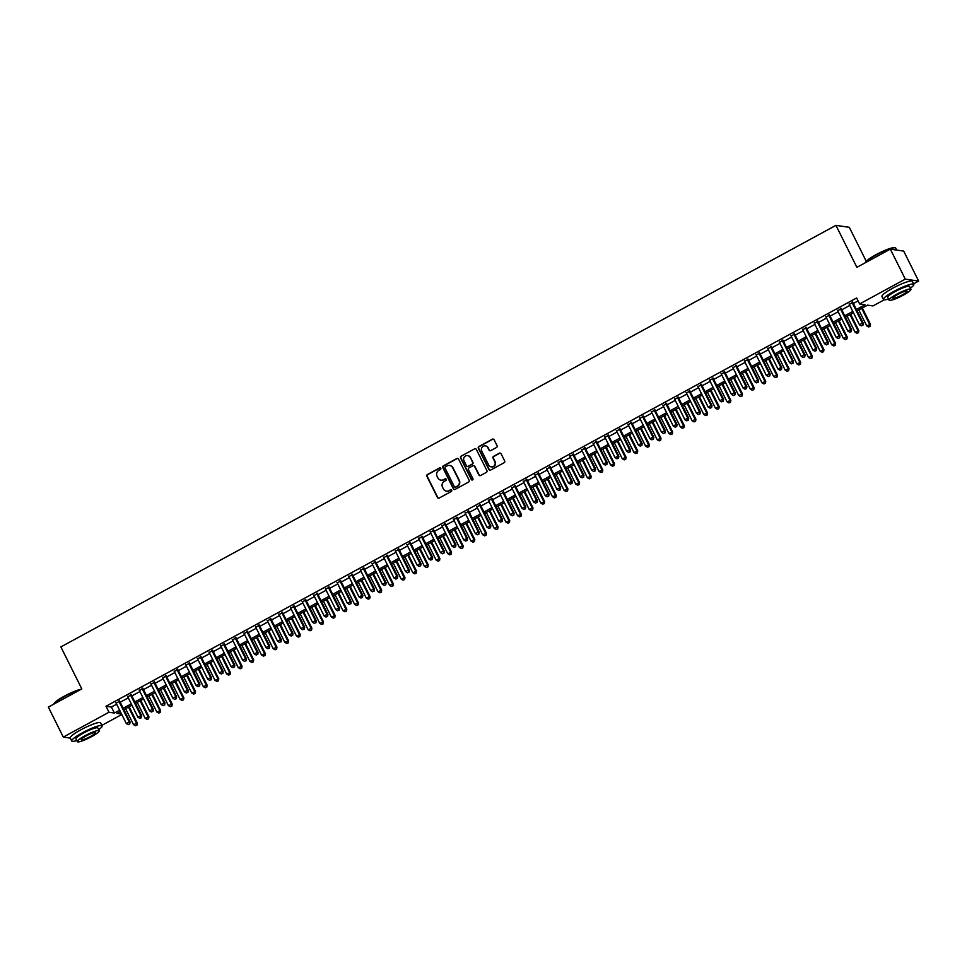 <?xml version="1.0" encoding="UTF-8"?>
<svg xmlns="http://www.w3.org/2000/svg" width="967" height="967" viewBox="0 0 967 967"><rect width="100%" height="100%" fill="white"/><g stroke="black" fill="none" stroke-linecap="round" stroke-linejoin="round"><path stroke-width="1.45" d="M440.783 468.294A0.931 0.894 -81.6 0 0 439.562 467.907L427.426 474.507A1.33 1.281 -81.6 0 0 426.87 476.308L437.447 497.497A1.33 1.281 -81.6 0 0 439.175 498.053L451.311 491.454A0.931 0.894 -81.6 0 0 451.033 489.713A0.931 0.894 -81.6 0 0 450.489 489.81L448.918 490.668A4.267 4.11 -81.6 0 1 443.382 488.879L442.499 487.114A4.267 4.11 -81.6 0 1 444.276 481.361L445.847 480.502A0.931 0.894 -81.6 0 0 445.569 478.762A0.931 0.894 -81.6 0 0 445.025 478.858L443.454 479.717A4.267 4.11 -81.6 0 1 437.918 477.928L437.048 476.163A4.267 4.11 -81.6 0 1 438.825 470.409L440.384 469.551A0.931 0.894 -81.6 0 0 440.783 468.294M440.287 467.859A0.931 0.894 -81.6 0 0 439.925 467.955L427.789 474.567A1.33 1.281 -81.6 0 0 427.233 476.356L437.809 497.558A1.33 1.281 -81.6 0 0 438.571 498.21M451.214 489.761A0.931 0.894 -81.6 0 0 450.852 489.858L448.918 490.668M445.751 478.81A0.931 0.894 -81.6 0 0 445.388 478.907L443.454 479.717M496.506 447.491A1.33 1.281 -81.6 0 0 497.062 445.69L494.101 439.743A1.33 1.281 -81.6 0 0 492.372 439.187L478.895 446.524A1.33 1.281 -81.6 0 0 478.339 448.313L488.903 469.515A1.33 1.281 -81.6 0 0 490.632 470.071L504.109 462.734A1.33 1.281 -81.6 0 0 504.665 460.933L501.087 453.753A1.33 1.281 -81.6 0 0 499.359 453.197L493.593 456.339A1.33 1.281 -81.6 0 0 493.037 458.14L494.814 461.694A3.566 3.433 -81.6 0 1 491.236 466.88A3.566 3.433 -81.6 0 1 488.698 465.018L481.735 451.069A3.566 3.433 -81.6 0 1 485.313 445.884A3.566 3.433 -81.6 0 1 487.852 447.745L489.012 450.066A1.33 1.281 -81.6 0 0 490.74 450.622L496.506 447.491M70.277 738.123L63.302 737.096L48.35 707.107L81.808 688.903L60.873 646.923L835.947 225.347L856.883 267.327L890.341 249.135L905.293 279.125L918.65 281.095L913.561 283.851M63.302 737.096L108.981 712.244L114.396 713.042L119.63 710.201M856.375 309.476L865.03 304.762L859.615 303.964L856.617 297.969L105.995 706.248L108.981 712.244M859.615 303.964L905.293 279.125M458.576 459.071A1.33 1.281 -81.6 0 0 456.847 458.515L443.37 465.84A1.33 1.281 -81.6 0 0 442.813 467.641L453.378 488.831A1.33 1.281 -81.6 0 0 455.106 489.387L468.584 482.062A1.33 1.281 -81.6 0 0 469.14 480.261L458.576 459.071M461.126 456.182L474.604 448.845A1.33 1.281 -81.6 0 1 476.332 449.401L486.909 470.603A1.33 1.281 -81.6 0 1 486.353 472.392L480.575 475.534A1.33 1.281 -81.6 0 1 478.846 474.978L474.567 466.384A1.33 1.281 -81.6 0 0 472.839 465.828L469.007 467.907A1.33 1.281 -81.6 0 0 468.451 469.708L472.911 478.653A0.931 0.894 -81.6 0 1 471.981 480.019A0.931 0.894 -81.6 0 1 471.316 479.523L460.57 457.983A1.33 1.281 -81.6 0 1 461.126 456.182L474.604 448.845M119.69 701.232L116.125 703.166M131.331 694.898L127.765 696.844M142.971 688.564L139.405 690.511M154.611 682.243L151.033 684.177M166.239 675.909L162.674 677.855M177.88 669.575L174.314 671.521M189.52 663.253L185.954 665.187M201.16 656.919L197.594 658.853M212.8 650.586L209.223 652.532M224.429 644.264L220.863 646.198M236.069 637.93L232.503 639.864M247.709 631.596L244.143 633.542M259.349 625.274L255.784 627.208M270.978 618.94L267.412 620.874M282.618 612.607L279.052 614.553M294.258 606.285L290.692 608.219M305.898 599.951L302.333 601.885M317.539 593.617L313.961 595.563M329.167 587.295L325.601 589.229M340.807 580.962L337.241 582.896M352.447 574.628L348.882 576.574M364.088 568.294L360.522 570.24M375.728 561.972L372.15 563.906M387.356 555.638L383.79 557.584M398.996 549.304L395.43 551.25M410.637 542.983L407.071 544.917M422.277 536.649L418.711 538.595M433.905 530.315L430.339 532.261M445.545 523.993L441.979 525.927M457.186 517.659L453.62 519.605M468.826 511.325L465.26 513.272M480.466 505.004L476.9 506.938M492.094 498.67L488.528 500.616M503.734 492.336L500.169 494.282M515.375 486.014L511.809 487.948M527.015 479.68L523.449 481.626M538.655 473.347L535.077 475.293M550.283 467.025L546.718 468.959M561.924 460.691L558.358 462.637M573.564 454.357L569.998 456.303M585.204 448.035L581.638 449.969M596.844 441.701L593.267 443.635M608.473 435.368L604.907 437.314M620.113 429.046L616.547 430.98M631.753 422.712L628.187 424.646M643.393 416.378L639.828 418.324M655.022 410.056L651.456 411.99M666.662 403.723L663.096 405.657M678.302 397.389L674.736 399.335M689.942 391.067L686.377 393.001M701.583 384.733L698.005 386.667M713.211 378.399L709.645 380.345M724.851 372.077L721.285 374.011M736.491 365.744L732.926 367.678M748.132 359.41L744.566 361.356M759.772 353.088L756.194 355.022M771.4 346.754L767.834 348.688M783.04 340.42L779.475 342.366M794.681 334.086L791.115 336.032M806.321 327.765L802.755 329.699M817.949 321.431L814.383 323.377M829.589 315.097L826.023 317.043M841.23 308.775L837.664 310.709M105.995 706.248L111.41 707.046L116.644 704.206M120.21 702.26L128.273 697.872M131.85 695.926L139.913 691.538M143.479 689.604L151.553 685.204M155.119 683.27L163.193 678.882M166.759 676.936L174.834 672.548M178.399 670.614L186.462 666.215M190.028 664.281L198.102 659.893M201.668 657.947L209.742 653.559M213.308 651.625L221.383 647.225M224.948 645.291L233.023 640.903M236.589 638.957L244.651 634.57M248.217 632.636L256.291 628.236M259.857 626.302L267.932 621.914M271.497 619.968L279.572 615.58M283.138 613.646L291.2 609.246M294.778 607.312L302.84 602.924M306.406 600.978L314.48 596.591M318.046 594.645L326.121 590.257M329.687 588.323L337.761 583.935M341.327 581.989L349.389 577.601M352.967 575.655L361.029 571.267M364.595 569.333L372.67 564.946M376.236 562.999L384.31 558.612M387.876 556.666L395.95 552.278M399.516 550.344L407.578 545.956M411.144 544.01L419.219 539.622M422.784 537.676L430.859 533.288M434.425 531.354L442.499 526.967M446.065 525.021L454.127 520.633M457.705 518.687L465.768 514.299M469.333 512.365L477.408 507.977M480.974 506.031L489.048 501.643M492.614 499.697L500.688 495.309M504.254 493.375L512.317 488.988M515.894 487.042L523.957 482.654M527.523 480.708L535.597 476.32M539.163 474.386L547.237 469.986M550.803 468.052L558.878 463.664M562.443 461.718L570.506 457.331M574.072 455.397L582.146 450.997M585.712 449.063L593.786 444.675M597.352 442.729L605.427 438.341M608.992 436.407L617.055 432.007M620.633 430.073L628.695 425.685M632.261 423.739L640.335 419.352M643.901 417.418L651.976 413.018M655.541 411.084L663.616 406.696M667.182 404.75L675.244 400.362M678.822 398.428L686.884 394.028M690.45 392.094L698.525 387.707M702.09 385.76L710.165 381.373M713.731 379.439L721.805 375.039M725.371 373.105L733.433 368.717M736.999 366.771L745.073 362.383M748.639 360.437L756.714 356.049M760.28 354.115L768.354 349.728M771.92 347.782L779.982 343.394M783.56 341.448L791.622 337.06M795.188 335.126L803.263 330.738M806.829 328.792L814.903 324.404M818.469 322.458L826.543 318.07M830.109 316.136L838.171 311.749M841.749 309.803L849.812 305.415M853.377 303.469L858.092 300.918M852.87 302.441L849.304 304.387M866.251 261.283L849.304 227.318L835.947 225.347M890.341 249.135L903.698 251.106L918.65 281.095M884.152 299.855L872.971 305.935L867.556 305.137L857.052 310.842M121.782 714.516L101.837 725.371M120.319 711.567L116.922 713.416L121.576 714.105M853.486 312.788L845.424 317.176M841.858 319.122L833.784 323.51M830.218 325.444L822.143 329.832M818.578 331.778L810.503 336.165M806.937 338.112L798.875 342.499M795.297 344.433L787.235 348.821M783.669 350.767L775.594 355.155M772.029 357.101L763.954 361.489M760.388 363.423L752.314 367.811M748.748 369.757L740.686 374.144M737.108 376.09L729.045 380.478M725.48 382.412L717.405 386.8M713.839 388.746L705.765 393.134M702.199 395.08L694.125 399.468M690.559 401.402L682.497 405.789M678.931 407.736L670.856 412.123M667.29 414.069L659.216 418.457M655.65 420.391L647.576 424.779M644.01 426.725L635.935 431.113M632.37 433.059L624.307 437.447M620.741 439.381L612.667 443.78M609.101 445.714L601.027 450.102M597.461 452.048L589.387 456.436M585.821 458.37L577.758 462.77M574.18 464.704L566.118 469.092M562.552 471.038L554.478 475.426M550.912 477.36L542.838 481.759M539.272 483.693L531.197 488.081M527.631 490.027L519.569 494.415M515.991 496.349L507.929 500.749M504.363 502.683L496.289 507.071M492.723 509.017L484.648 513.404M481.082 515.338L473.008 519.738M469.442 521.672L461.38 526.06M457.814 528.006L449.74 532.394M446.174 534.34L438.099 538.728M434.534 540.662L426.459 545.05M422.893 546.996L414.831 551.383M411.253 553.329L403.191 557.717M399.625 559.651L391.55 564.039M387.985 565.985L379.91 570.373M376.344 572.319L368.27 576.707M364.704 578.641L356.642 583.028M353.064 584.975L345.001 589.362M341.436 591.308L333.361 595.696M329.795 597.63L321.721 602.018M318.155 603.964L310.081 608.352M306.515 610.298L298.452 614.686M294.887 616.62L286.812 621.007M283.246 622.953L275.172 627.341M271.606 629.287L263.532 633.675M259.966 635.609L251.904 639.997M248.326 641.943L240.263 646.331M236.697 648.277L228.623 652.665M225.057 654.599L216.983 658.986M213.417 660.932L205.342 665.32M201.777 667.266L193.714 671.654M190.136 673.588L182.074 677.988M178.508 679.922L170.434 684.31M166.868 686.256L158.793 690.643M155.228 692.577L147.153 696.977M143.587 698.911L135.525 703.299M131.959 705.245L123.885 709.633M123.196 708.255L131.27 703.867M134.836 701.921L142.911 697.533M146.476 695.599L154.539 691.212M158.117 689.266L166.179 684.878M169.745 682.932L177.819 678.544M181.385 676.61L189.459 672.222M193.025 670.276L201.1 665.888M204.666 663.942L212.728 659.554M216.294 657.62L224.368 653.233M227.934 651.287L236.008 646.899M239.574 644.953L247.649 640.565M251.215 638.631L259.277 634.243M262.855 632.297L270.917 627.909M274.483 625.963L282.557 621.576M286.123 619.642L294.198 615.254M297.763 613.308L305.838 608.92M309.404 606.974L317.466 602.586M321.044 600.652L329.106 596.264M332.672 594.318L340.747 589.93M344.312 587.984L352.387 583.597M355.953 581.663L364.027 577.275M367.593 575.329L375.655 570.941M379.221 568.995L387.296 564.607M390.861 562.673L398.936 558.273M402.502 556.339L410.576 551.952M414.142 550.005L422.204 545.618M425.782 543.684L433.845 539.284M437.41 537.35L445.485 532.962M449.051 531.016L457.125 526.628M460.691 524.694L468.765 520.294M472.331 518.36L480.394 513.973M483.971 512.027L492.034 507.639M495.6 505.705L503.674 501.305M507.24 499.371L515.314 494.983M518.88 493.037L526.955 488.649M530.52 486.715L538.583 482.315M542.149 480.381L550.223 475.994M553.789 474.048L561.863 469.66M565.429 467.714L573.504 463.326M577.069 461.392L585.144 457.004M588.71 455.058L596.772 450.67M600.338 448.724L608.412 444.337M611.978 442.402L620.052 438.015M623.618 436.069L631.693 431.681M635.259 429.735L643.321 425.347M646.899 423.413L654.961 419.025M658.527 417.079L666.601 412.691M670.167 410.745L678.242 406.358M681.808 404.424L689.882 400.036M693.448 398.09L701.51 393.702M705.088 391.756L713.15 387.368M716.716 385.434L724.791 381.046M728.356 379.1L736.431 374.712M739.997 372.766L748.071 368.379M751.637 366.445L759.699 362.057M763.265 360.111L771.34 355.723M774.905 353.777L782.98 349.389M786.546 347.455L794.62 343.067M798.186 341.121L806.248 336.734M809.826 334.787L817.889 330.4M821.454 328.466L829.529 324.066M833.095 322.132L841.169 317.744M844.735 315.798L852.809 311.41M111.41 707.046L114.396 713.042M441.133 480.188A4.267 4.11 -81.6 0 0 443.817 479.765M446.597 491.139A4.267 4.11 -81.6 0 0 449.28 490.716M457.802 458.406A1.33 1.281 -81.6 0 0 457.21 458.563L443.732 465.901A1.33 1.281 -81.6 0 0 443.176 467.69L453.741 488.891A1.33 1.281 -81.6 0 0 454.514 489.544M445.449 466.807A0.931 0.894 -81.6 0 0 445.05 468.064L454.333 486.667A0.931 0.894 -81.6 0 0 455.542 487.054L457.198 486.159A4.267 4.11 -81.6 0 0 458.974 480.406L452.641 467.69A4.267 4.11 -81.6 0 0 447.105 465.901L445.449 466.807M455.179 487.163A0.931 0.894 -81.6 0 0 455.904 487.114L455.542 487.054M449.776 465.49A4.267 4.11 -81.6 0 1 452.991 467.738L459.337 480.454A4.267 4.11 -81.6 0 1 457.56 486.208L455.904 487.114M475.571 448.748A1.33 1.281 -81.6 0 0 474.966 448.906M473.794 465.731A1.33 1.281 -81.6 0 1 474.93 466.432L479.209 475.027A1.33 1.281 -81.6 0 0 479.983 475.691M461.489 456.231A1.33 1.281 -81.6 0 0 460.933 458.032L471.678 479.584A0.931 0.894 -81.6 0 0 472.162 480.019M470.119 457.464A3.566 3.433 -81.6 0 0 464.281 457.077A3.566 3.433 -81.6 0 0 464.003 460.788L466.457 465.707A1.33 1.281 -81.6 0 0 468.185 466.263L472.017 464.184A1.33 1.281 -81.6 0 0 472.573 462.383L470.482 457.512A3.566 3.433 -81.6 0 0 467.762 455.626M467.593 466.42A1.33 1.281 -81.6 0 0 468.548 466.312L468.185 466.263M470.482 457.512L472.936 462.431A1.33 1.281 -81.6 0 1 472.38 464.233L468.548 466.312M485.494 445.908A3.566 3.433 -81.6 0 1 488.214 447.794L489.375 450.126A1.33 1.281 -81.6 0 0 490.148 450.779M491.417 466.904A3.566 3.433 -81.6 0 0 495.164 461.755L494.814 461.694M500.314 453.1A1.33 1.281 -81.6 0 0 499.721 453.257L493.944 456.388A1.33 1.281 -81.6 0 0 493.4 458.189L495.164 461.755M493.327 439.091A1.33 1.281 -81.6 0 0 492.735 439.236L479.257 446.573A1.33 1.281 -81.6 0 0 478.701 448.374L489.266 469.563A1.33 1.281 -81.6 0 0 490.039 470.216M125.577 708.714L133.506 724.609L137.326 723.171L129.143 706.768M136.601 725.105L135.428 725.733L136.951 725.165L136.42 723.038L128.49 707.131M135.428 725.733L133.506 724.609M137.326 723.171L136.951 725.165M118.796 701.099L129.191 721.962L126.29 723.546L115.883 702.683M119.449 700.737L130.098 722.095L129.191 721.962L129.373 724.041L128.212 724.67L129.373 724.041M129.735 724.09L130.098 722.095M126.29 723.546L128.212 724.67M53.705 704.194L53.85 703.783A16.56 2.611 -26.5 0 1 64.257 696.204A16.56 2.611 -26.5 0 1 81.192 689.241M80.321 689.713A16.971 2.671 153.5 0 0 64.33 696.554A16.971 2.671 153.5 0 0 53.717 704.181M98.67 729.662A16.971 2.671 153.5 0 0 102.091 725.879A16.971 2.671 153.5 0 0 82.388 732.781A16.971 2.671 153.5 0 0 71.727 741.012A16.971 2.671 153.5 0 0 76.804 740.553M102.091 725.879L100.592 722.881A16.971 2.671 153.5 0 0 80.902 729.783A16.971 2.671 153.5 0 0 70.228 738.014L71.727 741.012M77.348 741.653L75.97 738.897A12.22 1.922 -26.5 0 1 83.658 732.962A12.22 1.922 -26.5 0 1 97.836 727.994L99.214 730.75A12.22 1.922 153.5 0 0 85.036 735.73A12.22 1.922 153.5 0 0 77.348 741.653A12.22 1.922 153.5 0 0 91.527 736.685A12.22 1.922 153.5 0 0 99.214 730.75M90.378 736.516A7.869 1.245 153.5 0 0 95.322 732.696A7.869 1.245 153.5 0 0 86.184 735.899A7.869 1.245 153.5 0 0 81.24 739.719A7.869 1.245 153.5 0 0 90.378 736.516M865.429 262.673L865.574 262.262A16.56 2.611 -26.5 0 1 875.993 254.696A16.56 2.611 -26.5 0 1 894.838 247.673L895.369 247.854A16.971 2.671 153.5 0 0 876.054 255.046A16.971 2.671 153.5 0 0 865.441 262.673M910.394 288.142A16.971 2.671 153.5 0 0 913.815 284.358A16.971 2.671 153.5 0 0 894.124 291.272A16.971 2.671 153.5 0 0 883.451 299.504A16.971 2.671 153.5 0 0 888.528 299.045M913.815 284.358L912.328 281.361A16.971 2.671 153.5 0 0 892.626 288.263A16.971 2.671 153.5 0 0 881.952 296.506L883.451 299.504M889.072 300.145L887.706 297.389A12.22 1.922 -26.5 0 1 895.382 291.454A12.22 1.922 -26.5 0 1 909.572 286.486L910.938 289.242A12.22 1.922 153.5 0 0 896.76 294.21A12.22 1.922 153.5 0 0 889.072 300.145A12.22 1.922 153.5 0 0 903.263 295.165A12.22 1.922 153.5 0 0 910.938 289.242M902.102 294.995A7.869 1.245 153.5 0 0 907.058 291.176A7.869 1.245 153.5 0 0 897.92 294.379A7.869 1.245 153.5 0 0 892.964 298.199A7.869 1.245 153.5 0 0 902.102 294.995M896.723 250.078L895.756 248.132A16.971 2.671 153.5 0 0 895.369 247.854M137.217 702.38L145.147 718.288L148.954 716.837L140.783 700.434M148.229 718.771L147.069 719.412L148.592 718.832L148.06 716.704L140.13 700.797M147.069 719.412L145.147 718.288M148.954 716.837L148.592 718.832M148.858 696.047L156.787 711.954L160.595 710.503L152.423 694.113M159.869 712.449L158.709 713.078L160.232 712.498L159.7 710.37L151.771 694.463M158.709 713.078L156.787 711.954M160.595 710.503L160.232 712.498M160.498 689.725L168.427 705.62L172.235 704.169L164.064 687.779M171.51 706.115L170.349 706.744L171.872 706.164L171.328 704.036L163.399 688.141M170.349 706.744L168.427 705.62M172.235 704.169L171.872 706.164M172.126 683.391L180.055 699.298L183.875 697.848L175.704 681.445M183.15 699.782L181.977 700.422L183.512 699.842L182.968 697.715L175.039 681.808M181.977 700.422L180.055 699.298M183.875 697.848L183.512 699.842M130.424 694.765L140.831 715.64L137.93 717.224L127.523 696.349M131.089 694.403L141.738 715.773L140.831 715.64L141.013 717.707L139.852 718.348L141.013 717.707M141.375 717.768L141.738 715.773M137.93 717.224L139.852 718.348M142.064 688.431L152.472 709.307L149.559 710.89L139.151 690.015M142.729 688.081L153.378 709.44L152.472 709.307L152.653 711.386L151.481 712.014L152.653 711.386M153.004 711.434L153.378 709.44M149.559 710.89L151.481 712.014M153.705 682.11L164.112 702.973L161.199 704.556L150.792 683.693M154.357 681.747L165.019 703.106L164.112 702.973L164.281 705.052L163.121 705.68L164.281 705.052M164.644 705.1L165.019 703.106M161.199 704.556L163.121 705.68M165.345 675.776L175.752 696.651L172.839 698.234L162.432 677.359M165.998 675.413L176.647 696.784L175.752 696.651L175.921 698.718L174.761 699.359L175.921 698.718M176.284 698.778L176.647 696.784M172.839 698.234L174.761 699.359M183.766 677.057L191.696 692.964L195.515 691.514L187.332 675.123M194.778 693.46L193.618 694.088L195.141 693.508L194.609 691.381L186.679 675.474M193.618 694.088L191.696 692.964M195.515 691.514L195.141 693.508M176.973 669.442L187.38 690.317L184.479 691.901L174.072 671.025M177.638 669.091L188.287 690.45L187.38 690.317L187.562 692.396L186.401 693.025L187.562 692.396M187.924 692.445L188.287 690.45M184.479 691.901L186.401 693.025M195.407 670.735L203.336 686.63L207.143 685.18L198.972 668.789M206.418 687.126L205.258 687.755L206.781 687.174L206.249 685.047L198.32 669.152M205.258 687.755L203.336 686.63M207.143 685.18L206.781 687.174M188.613 663.12L199.021 683.983L196.12 685.567L185.712 664.704M189.278 662.758L199.927 684.116L199.021 683.983L199.202 686.062L198.03 686.691L199.202 686.062M199.565 686.111L199.927 684.116M196.12 685.567L198.03 686.691M207.047 664.402L214.976 680.309L218.784 678.858L210.613 662.455M218.059 680.792L216.898 681.433L218.421 680.853L217.889 678.725L209.948 662.818M216.898 681.433L214.976 680.309M218.784 678.858L218.421 680.853M200.254 656.786L210.661 677.662L207.748 679.245L197.341 658.37M200.918 656.424L211.568 677.794L210.661 677.662L210.842 679.728L209.67 680.369L210.842 679.728M211.193 679.789L211.568 677.794M207.748 679.245L209.67 680.369M218.687 658.068L226.616 673.975L230.424 672.524L222.253 656.134M229.699 674.47L228.538 675.099L230.061 674.519L229.517 672.391L221.588 656.484M228.538 675.099L226.616 673.975M230.424 672.524L230.061 674.519M211.894 650.453L222.301 671.328L219.388 672.911L208.981 652.036M212.547 650.102L223.196 671.461L222.301 671.328L222.47 673.407L221.31 674.035L222.47 673.407M222.833 673.455L223.196 671.461M219.388 672.911L221.31 674.035M230.315 651.734L238.245 667.641L242.064 666.19L233.881 649.8M241.339 668.137L240.167 668.765L241.69 668.185L241.158 666.058L233.228 650.162M240.167 668.765L238.245 667.641M242.064 666.19L241.69 668.185M223.534 644.131L233.941 664.994L231.028 666.577L220.621 645.714M224.187 643.768L234.836 665.127L233.941 664.994L234.111 667.073L232.95 667.701L234.111 667.073M234.473 667.121L234.836 665.127M231.028 666.577L232.95 667.701M241.955 645.412L249.885 661.319L253.705 659.869L245.521 643.466M252.967 661.803L251.807 662.443L253.33 661.863L252.798 659.736L244.869 643.829M251.807 662.443L249.885 661.319M253.705 659.869L253.33 661.863M235.162 637.797L245.57 658.672L242.669 660.256L232.261 639.38M235.827 637.434L246.476 658.805L245.57 658.672L245.751 660.739L244.591 661.38L245.751 660.739M246.114 660.799L246.476 658.805M242.669 660.256L244.591 661.38M253.596 639.078L261.525 654.985L265.333 653.535L257.162 637.144M264.607 655.481L263.447 656.109L264.97 655.529L264.438 653.402L256.509 637.495M263.447 656.109L261.525 654.985M265.333 653.535L264.97 655.529M246.803 631.463L257.21 652.338L254.297 653.922L243.902 633.047M247.467 631.113L258.116 652.471L257.21 652.338L257.391 654.417L256.219 655.046L257.391 654.417M257.754 654.466L258.116 652.471M254.297 653.922L256.219 655.046M265.236 632.744L273.165 648.652L276.973 647.201L268.802 630.81M276.248 649.147L275.087 649.776L276.61 649.195L276.066 647.068L268.137 631.173M275.087 649.776L273.165 648.652M276.973 647.201L276.61 649.195M258.443 625.141L268.85 646.004L265.937 647.588L255.53 626.713M259.096 624.779L269.757 646.137L268.85 646.004L269.019 648.083L267.859 648.712L269.019 648.083M269.382 648.132L269.757 646.137M265.937 647.588L267.859 648.712M270.083 618.807L280.49 639.683L277.577 641.266L267.17 620.391M270.736 618.445L281.385 639.816L280.49 639.683L280.66 641.75L279.499 642.39L280.66 641.75M281.022 641.81L281.385 639.816M277.577 641.266L279.499 642.39M281.723 612.474L292.131 633.349L289.218 634.932L278.81 614.057M282.376 612.123L293.025 633.482L292.131 633.349L292.3 635.428L291.14 636.056L292.3 635.428M292.663 635.476L293.025 633.482M289.218 634.932L291.14 636.056M276.864 626.423L284.806 642.33L288.613 640.879L280.442 624.477M287.888 642.813L286.715 643.454L288.251 642.874L287.707 640.746L279.777 624.839M286.715 643.454L284.806 642.33M288.613 640.879L288.251 642.874M288.504 620.089L296.434 635.996L300.254 634.545L292.07 618.155M299.528 636.491L298.356 637.12L299.879 636.54L299.347 634.412L291.418 618.505M298.356 637.12L296.434 635.996M300.254 634.545L299.879 636.54M300.145 613.755L308.074 629.662L311.894 628.212L303.711 611.821M311.156 630.158L309.996 630.786L311.519 630.206L310.987 628.079L303.058 612.184M309.996 630.786L308.074 629.662M311.894 628.212L311.519 630.206M293.352 606.152L303.759 627.015L300.858 628.598L290.451 607.723M294.016 605.789L304.665 627.148L303.759 627.015L303.94 629.094L302.78 629.722L303.94 629.094M304.303 629.142L304.665 627.148M300.858 628.598L302.78 629.722M311.785 607.433L319.714 623.34L323.522 621.89L315.351 605.487M322.797 623.824L321.636 624.464L323.159 623.884L322.627 621.757L314.698 605.85M321.636 624.464L319.714 623.34M323.522 621.89L323.159 623.884M304.992 599.818L315.399 620.693L312.486 622.277L302.079 601.401M305.657 599.455L316.306 620.826L315.399 620.693L315.58 622.76L314.408 623.401L315.58 622.76M315.931 622.821L316.306 620.826M312.486 622.277L314.408 623.401M323.425 601.099L331.355 617.006L335.162 615.556L326.991 599.165M334.437 617.502L333.277 618.131L334.8 617.55L334.256 615.423L326.326 599.516M333.277 618.131L331.355 617.006M335.162 615.556L334.8 617.55M316.632 593.484L327.039 614.359L324.126 615.943L313.719 595.068M317.285 593.134L327.946 614.492L327.039 614.359L327.209 616.438L326.048 617.067L327.209 616.438M327.571 616.487L327.946 614.492M324.126 615.943L326.048 617.067M335.053 594.765L342.983 610.673L346.802 609.222L338.631 592.831M346.077 611.168L344.905 611.797L346.44 611.217L345.896 609.089L337.967 593.182M344.905 611.797L342.983 610.673M346.802 609.222L346.44 611.217M328.272 587.162L338.68 608.025L335.767 609.609L325.359 588.734M328.925 586.8L339.574 608.158L338.68 608.025L338.849 610.104L337.688 610.733L338.849 610.104M339.212 610.153L339.574 608.158M335.767 609.609L337.688 610.733M346.694 588.444L354.623 604.351L358.443 602.9L350.259 586.498M357.705 604.834L356.545 605.475L358.068 604.895L357.536 602.767L349.607 586.86M356.545 605.475L354.623 604.351M358.443 602.9L358.068 604.895M339.913 580.829L350.308 601.704L347.407 603.287L337 582.412M340.565 580.466L351.214 601.837L350.308 601.704L350.489 603.771L349.329 604.411L350.489 603.771M350.852 603.831L351.214 601.837M347.407 603.287L349.329 604.411M358.334 582.11L366.263 598.017L370.071 596.566L361.9 580.176M369.346 598.513L368.185 599.141L369.708 598.561L369.176 596.434L361.247 580.526M368.185 599.141L366.263 598.017M370.071 596.566L369.708 598.561M351.541 574.495L361.948 595.37L359.047 596.953L348.64 576.078M352.206 574.144L362.855 595.503L361.948 595.37L362.129 597.449L360.957 598.077L362.129 597.449M362.492 597.497L362.855 595.503M359.047 596.953L360.957 598.077M369.974 575.776L377.904 591.683L381.711 590.233L373.54 573.842M380.986 592.179L379.826 592.807L381.349 592.227L380.817 590.1L372.875 574.193M379.826 592.807L377.904 591.683M381.711 590.233L381.349 592.227M363.181 568.161L373.588 589.036L370.675 590.619L360.268 569.744M363.846 567.81L374.495 589.169L373.588 589.036L373.77 591.115L372.597 591.744L373.77 591.115M374.12 591.163L374.495 589.169M370.675 590.619L372.597 591.744M381.614 569.454L389.544 585.361L393.351 583.911L385.18 567.508M392.626 585.845L391.466 586.486L392.989 585.905L392.445 583.778L384.515 567.871M391.466 586.486L389.544 585.361M393.351 583.911L392.989 585.905M374.821 561.839L385.229 582.714L382.316 584.286L371.908 563.423M375.474 561.476L386.123 582.847L385.229 582.714L385.398 584.781L384.237 585.422L385.398 584.781M385.76 584.842L386.123 582.847M382.316 584.286L384.237 585.422M393.243 563.12L401.172 579.028L404.992 577.577L396.808 561.174M404.266 579.523L403.094 580.152L404.629 579.571L404.085 577.444L396.156 561.537M403.094 580.152L401.172 579.028M404.992 577.577L404.629 579.571M404.883 556.787L412.812 572.694L416.632 571.243L408.449 554.853M415.895 573.189L414.734 573.818L416.257 573.238L415.725 571.11L407.796 555.203M414.734 573.818L412.812 572.694M416.632 571.243L416.257 573.238M416.523 550.465L424.453 566.372L428.26 564.921L420.089 548.519M427.535 566.855L426.374 567.496L427.897 566.916L427.366 564.788L419.436 548.881M426.374 567.496L424.453 566.372M428.26 564.921L427.897 566.916M386.462 555.505L396.869 576.38L393.956 577.964L383.548 557.089M387.114 555.155L397.763 576.513L396.869 576.38L397.038 578.447L395.878 579.088L397.038 578.447M397.401 578.508L397.763 576.513M393.956 577.964L395.878 579.088M398.09 549.171L408.497 570.047L405.596 571.63L395.189 550.755M398.755 548.821L409.404 570.179L408.497 570.047L408.678 572.126L407.518 572.754L408.678 572.126M409.041 572.174L409.404 570.179M405.596 571.63L407.518 572.754M409.73 542.85L420.137 563.725L417.224 565.296L406.829 544.433M410.395 542.487L421.044 563.858L420.137 563.725L420.319 565.792L419.146 566.432L420.319 565.792M420.681 565.852L421.044 563.858M417.224 565.296L419.146 566.432M428.163 544.131L436.093 560.038L439.9 558.588L431.729 542.185M439.175 560.534L438.015 561.162L439.538 560.582L438.994 558.455L431.064 542.547M438.015 561.162L436.093 560.038M439.9 558.588L439.538 560.582M421.37 536.516L431.778 557.391L428.865 558.974L418.457 538.099M422.023 536.153L432.684 557.524L431.778 557.391L431.947 559.458L430.786 560.098L431.947 559.458M432.309 559.518L432.684 557.524M428.865 558.974L430.786 560.098M439.792 537.797L447.733 553.704L451.541 552.254L443.37 535.863M450.815 554.2L449.643 554.828L451.178 554.248L450.634 552.121L442.705 536.214M449.643 554.828L447.733 553.704M451.541 552.254L451.178 554.248M433.011 530.182L443.418 551.057L440.505 552.64L430.097 531.765M433.663 529.831L444.312 551.19L443.418 551.057L443.587 553.136L442.427 553.765L443.587 553.136M443.95 553.184L444.312 551.19M440.505 552.64L442.427 553.765M451.432 531.475L459.361 547.382L463.181 545.932L454.998 529.529M462.456 547.866L461.283 548.507L462.806 547.926L462.274 545.799L454.345 529.892M461.283 548.507L459.361 547.382M463.181 545.932L462.806 547.926M444.651 523.86L455.058 544.735L452.145 546.307L441.738 525.444M445.303 523.498L455.953 544.868L455.058 544.735L455.227 546.802L454.067 547.431L455.227 546.802M455.59 546.863L455.953 544.868M452.145 546.307L454.067 547.431M463.072 525.141L471.002 541.049L474.821 539.598L466.638 523.195M474.084 541.544L472.923 542.173L474.446 541.593L473.915 539.465L465.985 523.558M472.923 542.173L471.002 541.049M474.821 539.598L474.446 541.593M456.279 517.526L466.686 538.401L463.785 539.985L453.378 519.11M456.944 517.164L467.593 538.534L466.686 538.401L466.868 540.468L465.707 541.109L466.868 540.468M467.23 540.529L467.593 538.534M463.785 539.985L465.707 541.109M474.712 518.808L482.642 534.715L486.449 533.264L478.278 516.874M485.724 535.21L484.564 535.839L486.087 535.259L485.555 533.131L477.625 517.224M484.564 535.839L482.642 534.715M486.449 533.264L486.087 535.259M486.353 512.486L494.282 528.381L498.09 526.942L489.918 510.54M497.364 528.876L496.204 529.517L497.727 528.937L497.183 526.81L489.254 510.902M496.204 529.517L494.282 528.381M498.09 526.942L497.727 528.937M497.981 506.152L505.91 522.059L509.73 520.609L501.559 504.206M509.005 522.543L507.832 523.183L509.367 522.603L508.823 520.476L500.894 504.569M507.832 523.183L505.91 522.059M509.73 520.609L509.367 522.603M467.919 511.192L478.327 532.068L475.413 533.651L465.006 512.776M468.584 510.842L479.233 532.201L478.327 532.068L478.508 534.147L477.335 534.775L478.508 534.147M478.858 534.195L479.233 532.201M475.413 533.651L477.335 534.775M479.559 504.871L489.967 525.734L487.054 527.317L476.646 506.454M480.212 504.508L490.873 525.867L489.967 525.734L490.136 527.813L488.976 528.441L490.136 527.813M490.499 527.861L490.873 525.867M487.054 527.317L488.976 528.441M491.2 498.537L501.607 519.412L498.694 520.995L488.287 500.12M491.852 498.174L502.502 519.545L501.607 519.412L501.776 521.479L500.616 522.12L501.776 521.479M502.139 521.539L502.502 519.545M498.694 520.995L500.616 522.12M509.621 499.818L517.55 515.725L521.37 514.275L513.187 497.884M520.633 516.221L519.472 516.849L520.995 516.269L520.464 514.142L512.534 498.235M519.472 516.849L517.55 515.725M521.37 514.275L520.995 516.269M502.84 492.203L513.235 513.078L510.334 514.662L499.927 493.786M503.493 491.852L514.142 513.211L513.235 513.078L513.417 515.157L512.256 515.786L513.417 515.157M513.779 515.206L514.142 513.211M510.334 514.662L512.256 515.786M521.261 493.496L529.191 509.391L532.998 507.953L524.827 491.55M532.273 509.887L531.113 510.516L532.636 509.947L532.104 507.82L524.174 491.913M531.113 510.516L529.191 509.391M532.998 507.953L532.636 509.947M514.468 485.881L524.876 506.744L521.975 508.328L511.567 487.465M515.133 485.519L525.782 506.877L524.876 506.744L525.057 508.823L523.884 509.452L525.057 508.823M525.419 508.872L525.782 506.877M521.975 508.328L523.884 509.452M532.902 487.163L540.831 503.07L544.639 501.619L536.467 485.216M543.913 503.553L542.753 504.194L544.276 503.614L543.744 501.486L535.803 485.579M542.753 504.194L540.831 503.07M544.639 501.619L544.276 503.614M526.108 479.547L536.516 500.423L533.603 502.006L523.195 481.131M526.773 479.185L537.422 500.555L536.516 500.423L536.697 502.489L535.525 503.13L536.697 502.489M537.048 502.55L537.422 500.555M533.603 502.006L535.525 503.13M544.542 480.829L552.471 496.736L556.279 495.285L548.108 478.895M555.554 497.231L554.393 497.86L555.916 497.28L555.372 495.152L547.443 479.245M554.393 497.86L552.471 496.736M556.279 495.285L555.916 497.28M537.749 473.214L548.156 494.089L545.243 495.672L534.836 474.797M538.401 472.863L549.063 494.222L548.156 494.089L548.325 496.168L547.165 496.796L548.325 496.168M548.688 496.216L549.063 494.222M545.243 495.672L547.165 496.796M556.17 474.507L564.099 490.402L567.919 488.964L559.736 472.561M567.194 490.898L566.021 491.526L567.556 490.946L567.013 488.831L559.083 472.923M566.021 491.526L564.099 490.402M567.919 488.964L567.556 490.946M549.389 466.892L559.796 487.755L556.883 489.338L546.476 468.475M550.042 466.529L560.691 487.888L559.796 487.755L559.966 489.834L558.805 490.462L559.966 489.834M560.328 489.882L560.691 487.888M556.883 489.338L558.805 490.462M567.81 468.173L575.74 484.08L579.559 482.63L571.376 466.227M578.822 484.564L577.662 485.204L579.185 484.624L578.653 482.497L570.723 466.59M577.662 485.204L575.74 484.08M579.559 482.63L579.185 484.624M561.017 460.558L571.424 481.433L568.523 483.017L558.116 462.141M561.682 460.195L572.331 481.566L571.424 481.433L571.606 483.5L570.445 484.141L571.606 483.5M571.968 483.56L572.331 481.566M568.523 483.017L570.445 484.141M579.451 461.839L587.38 477.746L591.188 476.296L583.016 459.905M590.462 478.242L589.302 478.87L590.825 478.29L590.293 476.163L582.364 460.256M589.302 478.87L587.38 477.746M591.188 476.296L590.825 478.29M572.657 454.224L583.065 475.099L580.152 476.683L569.756 455.808M573.322 453.874L583.971 475.232L583.065 475.099L583.246 477.178L582.074 477.807L583.246 477.178M583.609 477.227L583.971 475.232M580.152 476.683L582.074 477.807M591.091 455.517L599.02 471.413L602.828 469.962L594.657 453.571M602.103 471.908L600.942 472.537L602.465 471.956L601.921 469.829L593.992 453.934M600.942 472.537L599.02 471.413M602.828 469.962L602.465 471.956M584.298 447.902L594.705 468.765L591.792 470.349L581.385 449.486M584.95 447.54L595.612 468.898L594.705 468.765L594.874 470.844L593.714 471.473L594.874 470.844M595.237 470.893L595.612 468.898M591.792 470.349L593.714 471.473M602.731 449.184L610.66 465.091L614.468 463.64L606.297 447.238M613.743 465.574L612.582 466.215L614.105 465.635L613.562 463.507L605.632 447.6M612.582 466.215L610.66 465.091M614.468 463.64L614.105 465.635M595.938 441.568L606.345 462.444L603.432 464.027L593.025 443.152M596.591 441.206L607.24 462.577L606.345 462.444L606.514 464.511L605.354 465.151L606.514 464.511M606.877 464.571L607.24 462.577M603.432 464.027L605.354 465.151M614.359 442.85L622.289 458.757L626.108 457.306L617.925 440.916M625.383 459.252L624.211 459.881L625.734 459.301L625.202 457.173L617.272 441.266M624.211 459.881L622.289 458.757M626.108 457.306L625.734 459.301M607.578 435.235L617.986 456.11L615.072 457.693L604.665 436.818M608.231 434.884L618.88 456.243L617.986 456.11L618.155 458.189L616.994 458.817L618.155 458.189M618.517 458.237L618.88 456.243M615.072 457.693L616.994 458.817M626 436.516L633.929 452.423L637.749 450.973L629.565 434.582M637.011 452.919L635.851 453.547L637.374 452.967L636.842 450.84L628.913 434.945M635.851 453.547L633.929 452.423M637.749 450.973L637.374 452.967M619.206 428.913L629.614 449.776L626.713 451.359L616.305 430.496M619.871 428.55L630.52 449.909L629.614 449.776L629.795 451.855L628.635 452.483L629.795 451.855M630.158 451.903L630.52 449.909M626.713 451.359L628.635 452.483M637.64 430.194L645.569 446.101L649.377 444.651L641.206 428.248M648.652 446.585L647.491 447.225L649.014 446.645L648.482 444.518L640.553 428.611M647.491 447.225L645.569 446.101M649.377 444.651L649.014 446.645M630.847 422.579L641.254 443.454L638.341 445.038L627.934 424.162M631.511 422.216L642.161 443.587L641.254 443.454L641.435 445.521L640.263 446.162L641.435 445.521M641.798 445.582L642.161 443.587M638.341 445.038L640.263 446.162M649.28 423.86L657.209 439.767L661.017 438.317L652.846 421.926M660.292 440.263L659.131 440.892L660.654 440.311L660.11 438.184L652.181 422.277M659.131 440.892L657.209 439.767M661.017 438.317L660.654 440.311M642.487 416.245L652.894 437.12L649.981 438.704L639.574 417.829M643.14 415.895L653.801 437.253L652.894 437.12L653.063 439.199L651.903 439.828L653.063 439.199M653.426 439.248L653.801 437.253M649.981 438.704L651.903 439.828M660.908 417.526L668.85 433.434L672.657 431.983L664.486 415.592M671.932 433.929L670.76 434.558L672.295 433.978L671.751 431.85L663.821 415.955M670.76 434.558L668.85 433.434M672.657 431.983L672.295 433.978M654.127 409.923L664.534 430.786L661.621 432.37L651.214 411.495M654.78 409.561L665.429 430.919L664.534 430.786L664.704 432.865L663.543 433.494L664.704 432.865M665.066 432.914L665.429 430.919M661.621 432.37L663.543 433.494M672.548 411.205L680.478 427.112L684.298 425.661L676.114 409.259M683.572 427.595L682.4 428.236L683.923 427.656L683.391 425.528L675.462 409.621M682.4 428.236L680.478 427.112M684.298 425.661L683.923 427.656M665.767 403.59L676.163 424.465L673.262 426.048L662.854 405.173M666.42 403.227L677.069 424.598L676.163 424.465L676.344 426.532L675.184 427.172L676.344 426.532M676.707 426.592L677.069 424.598M673.262 426.048L675.184 427.172M684.189 404.871L692.118 420.778L695.926 419.327L687.755 402.937M695.2 421.274L694.04 421.902L695.563 421.322L695.031 419.195L687.102 403.287M694.04 421.902L692.118 420.778M695.926 419.327L695.563 421.322M677.396 397.256L687.803 418.131L684.902 419.714L674.495 398.839M678.06 396.905L688.709 418.264L687.803 418.131L687.984 420.21L686.824 420.838L687.984 420.21M688.347 420.258L688.709 418.264M684.902 419.714L686.824 420.838M695.829 398.537L703.758 414.444L707.566 412.994L699.395 396.603M706.841 414.94L705.68 415.568L707.203 414.988L706.672 412.861L698.73 396.966M705.68 415.568L703.758 414.444M707.566 412.994L707.203 414.988M689.036 390.934L699.443 411.797L696.53 413.38L686.123 392.505M689.701 390.571L700.35 411.93L699.443 411.797L699.624 413.876L698.452 414.505L699.624 413.876M699.975 413.924L700.35 411.93M696.53 413.38L698.452 414.505M707.469 392.215L715.399 408.122L719.206 406.672L711.035 390.269M718.481 408.606L717.321 409.246L718.844 408.666L718.3 406.539L710.37 390.632M717.321 409.246L715.399 408.122M719.206 406.672L718.844 408.666M700.676 384.6L711.083 405.475L708.17 407.059L697.763 386.184M701.329 384.237L711.99 405.608L711.083 405.475L711.253 407.542L710.092 408.183L711.253 407.542M711.615 407.603L711.99 405.608M708.17 407.059L710.092 408.183M719.097 385.881L727.027 401.788L730.847 400.338L722.675 383.947M730.121 402.284L728.949 402.913L730.484 402.332L729.94 400.205L722.011 384.298M728.949 402.913L727.027 401.788M730.847 400.338L730.484 402.332M712.316 378.266L722.724 399.141L719.811 400.725L709.403 379.85M712.969 377.916L723.618 399.274L722.724 399.141L722.893 401.22L721.733 401.849L722.893 401.22M723.256 401.269L723.618 399.274M719.811 400.725L721.733 401.849M730.738 379.548L738.667 395.455L742.487 394.004L734.304 377.613M741.749 395.95L740.589 396.579L742.112 395.999L741.58 393.871L733.651 377.964M740.589 396.579L738.667 395.455M742.487 394.004L742.112 395.999M723.945 371.944L734.352 392.807L731.451 394.391L721.044 373.516M724.609 371.582L735.258 392.94L734.352 392.807L734.533 394.887L733.373 395.515L734.533 394.887M734.896 394.935L735.258 392.94M731.451 394.391L733.373 395.515M742.378 373.226L750.307 389.133L754.115 387.682L745.944 371.28M753.39 389.616L752.229 390.257L753.752 389.677L753.22 387.549L745.291 371.642M752.229 390.257L750.307 389.133M754.115 387.682L753.752 389.677M754.018 366.892L761.948 382.799L765.755 381.349L757.584 364.958M765.03 383.295L763.87 383.923L765.393 383.343L764.849 381.216L756.919 365.308M763.87 383.923L761.948 382.799M765.755 381.349L765.393 383.343M765.659 360.558L773.588 376.465L777.395 375.015L769.224 358.624M776.67 376.961L775.51 377.589L777.033 377.009L776.489 374.882L768.56 358.975M775.51 377.589L773.588 376.465M777.395 375.015L777.033 377.009M777.287 354.236L785.216 370.143L789.036 368.693L780.852 352.29M788.31 370.627L787.138 371.268L788.661 370.687L788.129 368.56L780.2 352.653M787.138 371.268L785.216 370.143M789.036 368.693L788.661 370.687M788.927 347.902L796.856 363.81L800.676 362.359L792.493 345.968M799.939 364.305L798.778 364.934L800.301 364.354L799.769 362.226L791.84 346.319M798.778 364.934L796.856 363.81M800.676 362.359L800.301 364.354M800.567 341.569L808.497 357.476L812.304 356.025L804.133 339.635M811.579 357.971L810.419 358.6L811.942 358.02L811.41 355.892L803.48 339.985M810.419 358.6L808.497 357.476M812.304 356.025L811.942 358.02M735.585 365.611L745.992 386.486L743.079 388.069L732.684 367.194M736.25 365.248L746.899 386.619L745.992 386.486L746.173 388.553L745.001 389.193L746.173 388.553M746.536 388.613L746.899 386.619M743.079 388.069L745.001 389.193M747.225 359.277L757.632 380.152L754.719 381.735L744.312 360.86M747.878 358.926L758.539 380.285L757.632 380.152L757.814 382.231L756.641 382.859L757.814 382.231M758.164 382.279L758.539 380.285M754.719 381.735L756.641 382.859M758.865 352.943L769.273 373.818L766.36 375.401L755.952 354.526M759.518 352.592L770.167 373.951L769.273 373.818L769.442 375.897L768.282 376.526L769.442 375.897M769.805 375.945L770.167 373.951M766.36 375.401L768.282 376.526M770.506 346.621L780.913 367.496L778 369.08L767.593 348.205M771.158 346.259L781.807 367.629L780.913 367.496L781.082 369.563L779.922 370.204L781.082 369.563M781.445 369.624L781.807 367.629M778 369.08L779.922 370.204M782.134 340.287L792.541 361.162L789.64 362.746L779.233 341.871M782.799 339.937L793.448 361.295L792.541 361.162L792.722 363.241L791.562 363.87L792.722 363.241M793.085 363.29L793.448 361.295M789.64 362.746L791.562 363.87M793.774 333.953L804.181 354.829L801.268 356.412L790.861 335.537M794.439 333.603L805.088 354.962L804.181 354.829L804.363 356.908L803.19 357.536L804.363 356.908M804.725 356.956L805.088 354.962M801.268 356.412L803.19 357.536M812.207 335.247L820.137 351.154L823.944 349.703L815.773 333.301M823.219 351.637L822.059 352.278L823.582 351.698L823.038 349.57L815.108 333.663M822.059 352.278L820.137 351.154M823.944 349.703L823.582 351.698M805.414 327.632L815.822 348.507L812.909 350.078L802.501 329.215M806.067 327.269L816.728 348.64L815.822 348.507L815.991 350.574L814.83 351.214L815.991 350.574M816.353 350.634L816.728 348.64M812.909 350.078L814.83 351.214M823.836 328.913L831.777 344.82L835.585 343.37L827.414 326.967M834.859 345.316L833.687 345.944L835.222 345.364L834.678 343.237L826.749 327.329M833.687 345.944L831.777 344.82M835.585 343.37L835.222 345.364M817.055 321.298L827.462 342.173L824.549 343.756L814.141 322.881M817.707 320.947L828.356 342.306L827.462 342.173L827.631 344.24L826.471 344.881L827.631 344.24M827.994 344.3L828.356 342.306M824.549 343.756L826.471 344.881M835.476 322.579L843.405 338.486L847.225 337.036L839.042 320.645M846.5 338.982L845.327 339.61L846.85 339.03L846.318 336.903L838.389 320.996M845.327 339.61L843.405 338.486M847.225 337.036L846.85 339.03M828.695 314.964L839.09 335.839L836.189 337.423L825.782 316.547M829.348 314.613L839.997 335.972L839.09 335.839L839.271 337.918L838.111 338.547L839.271 337.918M839.634 337.967L839.997 335.972M836.189 337.423L838.111 338.547M847.116 316.257L855.046 332.165L858.853 330.714L850.682 314.311M858.128 332.648L856.967 333.289L858.491 332.708L857.959 330.581L850.029 314.674M856.967 333.289L855.046 332.165M858.853 330.714L858.491 332.708M840.323 308.642L850.73 329.517L847.829 331.089L837.422 310.226M840.988 308.28L851.637 329.65L850.73 329.517L850.912 331.584L849.751 332.213L850.912 331.584M851.274 331.645L851.637 329.65M847.829 331.089L849.751 332.213M858.756 309.923L866.686 325.831L870.493 324.38L862.322 307.977M869.768 326.326L868.608 326.955L870.131 326.375L869.599 324.247L861.67 308.34M868.608 326.955L866.686 325.831M870.493 324.38L870.131 326.375M851.963 302.308L862.371 323.183L859.458 324.767L849.05 303.892M852.628 301.946L863.277 323.316L862.371 323.183L862.552 325.25L861.379 325.891L862.552 325.25M862.902 325.311L863.277 323.316M859.458 324.767L861.379 325.891"/></g></svg>
